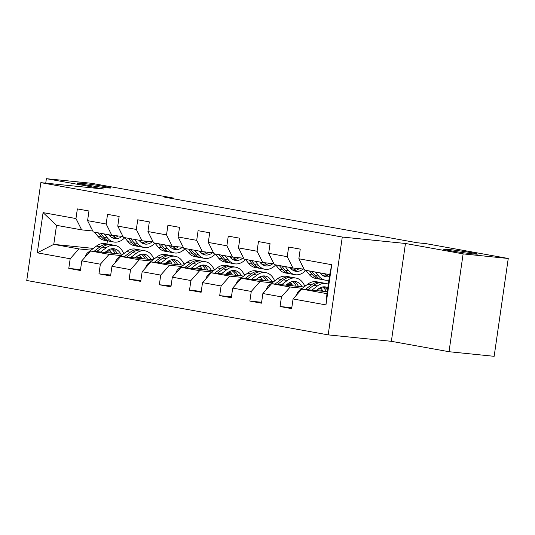 <?xml version="1.0" encoding="UTF-8"?>
<svg xmlns="http://www.w3.org/2000/svg" width="535" height="535" viewBox="0 0 535 535"><rect width="100%" height="100%" fill="white"/><g stroke="black" fill="none" stroke-linecap="round" stroke-linejoin="round"><path stroke-width="0.8" d="M448.149 249.41A17.113 0.655 -171.8 0 1 466.787 251.925A17.113 0.655 -171.8 0 1 477.467 254.085A17.113 0.655 -171.8 0 1 472.913 253.878A17.113 0.655 -171.8 0 1 454.282 251.363A17.113 0.655 -171.8 0 1 443.595 249.203A17.113 0.655 -171.8 0 1 448.149 249.41M81.708 183.284A17.113 0.655 -171.8 0 1 100.346 185.805A17.113 0.655 -171.8 0 1 111.026 187.959A17.113 0.655 -171.8 0 1 106.478 187.758A17.113 0.655 -171.8 0 1 87.84 185.237A17.113 0.655 -171.8 0 1 77.16 183.084A17.113 0.655 -171.8 0 1 81.708 183.284M449.019 351.716L463.116 253.884L405.463 243.478L391.366 341.317L449.019 351.716L494.153 356.317L508.25 258.485L426.02 243.646L416.999 242.723L164.706 197.201L173.735 198.117L91.505 183.284L46.378 178.683L45.736 183.151M391.366 341.317L328.182 334.877L26.75 280.48L40.847 182.649L342.28 237.045L328.182 334.877M327.239 291.715L301.807 289.127L326.959 293.668L329.7 274.629L304.549 270.088L298.851 258.779L300.242 249.123L288.632 247.03L287.241 256.68L268.67 253.329L270.061 243.679L258.452 241.586L257.061 251.236L238.49 247.886L239.881 238.236L228.271 236.136L226.88 245.792L208.309 242.435L209.7 232.785L198.09 230.692L196.699 240.342L178.122 236.992L179.513 227.342L167.91 225.248L166.519 234.898L147.941 231.548L149.332 221.891L137.722 219.798L136.331 229.448L117.76 226.098L119.151 216.448L107.542 214.354L106.151 224.004L87.579 220.654L88.97 211.004L77.361 208.904L75.97 218.561L43.081 212.622L37.289 252.814L53.774 244.368L78.926 248.909L91.064 250.146M298.851 258.779L331.74 264.711L325.949 304.903L293.06 298.965L291.669 308.621L280.059 306.522L291.796 307.719M37.289 252.814L70.179 258.753L68.788 268.403L80.397 270.496L81.788 260.846L100.359 264.196L98.968 273.846L110.578 275.94L111.969 266.29L130.54 269.64L129.149 279.29L140.758 281.39L142.149 271.74L160.727 275.09L159.336 284.74L170.939 286.834L172.33 277.183L190.908 280.534L189.517 290.184L201.127 292.277L202.518 282.627L221.089 285.978L219.698 295.634L231.307 297.727L232.698 288.077L251.269 291.428L249.878 301.078L261.488 303.171L262.879 293.521L281.45 296.871L280.059 306.522M268.67 253.329L274.368 264.644L292.939 267.995L304.067 269.125M322.391 290.311L317.175 289.783M302.335 288.271L290.197 287.034L271.626 283.684L304.04 286.981M321.368 288.746L318.92 288.499M292.939 267.995L287.241 256.68M281.45 296.871L290.197 287.034M262.879 293.521L271.626 283.684M238.49 247.886L244.187 259.194L262.759 262.551L273.88 263.681M305.104 286.178L304.749 286.145M292.21 284.867L286.994 284.332M272.154 282.821L260.017 281.584L241.439 278.233L273.86 281.537M304.468 285.496L305.719 285.717M291.187 283.303L288.733 283.055M262.759 262.551L257.061 251.236M251.269 291.428L260.017 281.584M232.698 288.077L241.439 278.233M208.309 242.435L214 253.75L232.578 257.101L243.699 258.238M274.923 280.735L274.569 280.701M262.03 279.417L256.813 278.889M241.974 277.377L229.836 276.14L211.258 272.79L243.679 276.093M274.288 280.046L275.532 280.273M261.006 277.859L258.552 277.605M232.578 257.101L226.88 245.792M221.089 285.978L229.836 276.14M202.518 282.627L211.258 272.79M178.122 236.992L183.819 248.307L202.397 251.657L213.518 252.787M244.742 275.291L244.388 275.251M231.849 273.974L226.633 273.445M211.793 271.934L199.649 270.697L181.077 267.339L213.498 270.643M244.107 274.602L245.351 274.829M230.826 272.409L228.371 272.161M202.397 251.657L196.699 240.342M190.908 280.534L199.649 270.697M172.33 277.183L181.077 267.339M147.941 231.548L153.639 242.857L172.21 246.207L183.338 247.344M214.562 269.841L214.207 269.807M201.662 268.53L196.452 267.995M181.612 266.483L169.468 265.246L150.897 261.896L183.311 265.2M213.926 269.159L215.17 269.379M200.645 266.965L198.191 266.718M172.21 246.207L166.519 234.898M160.727 275.09L169.468 265.246M142.149 271.74L150.897 261.896M117.76 226.098L123.458 237.413L142.029 240.763L153.157 241.894M184.381 264.397L184.027 264.357M171.481 263.08L166.265 262.551M151.425 261.04L139.287 259.803L120.716 256.452L153.13 259.756M183.739 263.708L184.99 263.936M170.458 261.521L168.01 261.267M142.029 240.763L136.331 229.448M130.54 269.64L139.287 259.803M111.969 266.29L120.716 256.452M87.579 220.654L93.277 231.963L111.848 235.32L122.976 236.45M154.194 258.947L153.839 258.913M141.3 257.636L136.084 257.101M121.244 255.59L109.107 254.352L90.529 251.002L122.95 254.306M153.558 258.265L154.809 258.492M140.277 256.071L137.823 255.824M111.848 235.32L106.151 224.004M100.359 264.196L109.107 254.352M81.788 260.846L90.529 251.002M43.081 212.622L56.516 225.335L81.668 229.869L92.789 231.006M124.013 253.503L123.659 253.47M111.119 252.186L105.903 251.657M108.137 250.066L109.909 250.387M123.378 252.821L124.622 253.042M93.371 248.407L53.774 244.368L56.516 225.335M81.668 229.869L75.97 218.561M70.179 258.753L78.926 248.909M463.116 253.884L508.25 258.485M405.463 243.478L342.28 237.045M40.847 182.649L104.031 189.089L46.378 178.683M173.634 198.813L173.735 198.117M107.401 240.837L106.953 243.953M137.976 255.723L139.428 255.984M168.157 261.167L169.615 261.434M198.345 266.617L199.796 266.878M228.525 272.061L229.976 272.322M258.706 277.511L260.157 277.772M288.887 282.955L290.338 283.216M319.067 288.398L320.525 288.666M325.949 304.903L326.959 293.668M329.7 274.629L331.74 264.711M293.06 298.965L301.807 289.127M68.788 268.403L80.524 269.6M98.968 273.846L110.705 275.043M129.149 279.29L140.892 280.487M159.336 284.74L171.073 285.937M189.517 290.184L201.254 291.381M219.698 295.634L231.434 296.825M249.878 301.078L261.615 302.275M90.422 226.305A7.082 4.802 100.2 0 0 91.498 228.432M109.983 236.116A16.98 11.502 100.2 0 0 111.521 235.26M94.548 232.197L97.858 236.283A20.45 13.856 100.2 0 0 104.238 240.268L107.916 240.931A20.45 13.856 100.2 0 0 109.093 241.064M104.218 233.942L107.535 238.028A20.45 13.856 100.2 0 0 113.915 242.014A20.45 13.856 100.2 0 0 124.775 237.7M108.819 234.771L109.234 235.286A16.98 11.502 100.2 0 0 114.53 238.59A16.98 11.502 100.2 0 0 122.08 236.356M98.219 232.859L101.536 236.945A20.45 13.856 100.2 0 0 107.916 240.931M115.527 235.694A16.98 11.502 -79.8 0 1 111.641 237.453M113.915 242.014L110.237 241.352A20.45 13.856 -79.8 0 1 103.857 237.366L100.547 233.28M112.731 238.042A16.98 11.502 100.2 0 0 118.068 235.948M104.84 252.46L106.993 250.835A16.98 11.502 -79.8 0 1 114.276 248.808A16.98 11.502 -79.8 0 1 120.883 254.098M100.56 252.025L106.117 247.832A20.45 13.856 -79.8 0 1 114.891 245.391A20.45 13.856 -79.8 0 1 123.752 253.697M85.272 256.92A7.082 4.802 -79.8 0 1 88.048 252.42L96.447 246.087A20.45 13.856 -79.8 0 1 105.214 243.646L108.893 244.308A20.45 13.856 100.2 0 0 100.125 246.749L94.013 251.356M109.147 249.537A16.98 11.502 -79.8 0 1 111.608 253.149M96.547 251.617L102.446 247.17A20.45 13.856 -79.8 0 1 111.213 244.722L114.891 245.391M117.366 253.737A16.98 11.502 100.2 0 0 112.397 248.701M110.043 244.589A20.45 13.856 100.2 0 0 108.893 244.308M111.166 248.862A16.98 11.502 -79.8 0 1 115.139 253.51M120.602 231.749A7.082 4.802 100.2 0 0 121.679 233.875M140.163 241.566A16.98 11.502 100.2 0 0 141.701 240.703M124.729 237.64L128.039 241.726A20.45 13.856 100.2 0 0 134.419 245.712L138.097 246.374A20.45 13.856 100.2 0 0 139.274 246.515M134.399 239.386L137.716 243.472A20.45 13.856 100.2 0 0 144.096 247.458A20.45 13.856 100.2 0 0 154.956 243.144M139 240.215L139.414 240.73A16.98 11.502 100.2 0 0 144.711 244.04A16.98 11.502 100.2 0 0 152.261 241.807M128.407 238.302L131.717 242.388A20.45 13.856 100.2 0 0 138.097 246.374M145.714 241.138A16.98 11.502 -79.8 0 1 141.822 242.903M144.096 247.458L140.417 246.796A20.45 13.856 -79.8 0 1 134.038 242.81L130.727 238.724M142.912 243.485A16.98 11.502 100.2 0 0 148.255 241.399M150.79 237.192A7.082 4.802 100.2 0 0 151.86 239.326M170.344 247.01A16.98 11.502 100.2 0 0 171.882 246.147M154.909 243.084L158.226 247.177A20.45 13.856 100.2 0 0 164.606 251.162L168.278 251.824A20.45 13.856 100.2 0 0 169.455 251.958M164.586 244.829L167.896 248.922A20.45 13.856 100.2 0 0 174.276 252.908A20.45 13.856 100.2 0 0 185.137 248.594M169.18 245.665L169.595 246.18A16.98 11.502 100.2 0 0 174.891 249.484A16.98 11.502 100.2 0 0 182.442 247.25M158.587 243.753L161.898 247.839A20.45 13.856 100.2 0 0 168.278 251.824M175.895 246.582A16.98 11.502 -79.8 0 1 172.002 248.347M174.276 252.908L170.605 252.239A20.45 13.856 -79.8 0 1 164.218 248.253L160.908 244.167M173.099 248.929A16.98 11.502 100.2 0 0 178.436 246.842M135.021 257.91L137.174 256.278A16.98 11.502 -79.8 0 1 144.457 254.252A16.98 11.502 -79.8 0 1 151.064 259.542M130.741 257.469L136.305 253.276A20.45 13.856 -79.8 0 1 145.072 250.835A20.45 13.856 -79.8 0 1 153.94 259.147M115.46 262.364A7.082 4.802 -79.8 0 1 118.228 257.87L126.628 251.53A20.45 13.856 -79.8 0 1 135.402 249.089L139.073 249.751A20.45 13.856 100.2 0 0 130.306 252.192L124.194 256.807M139.327 254.981A16.98 11.502 -79.8 0 1 141.788 258.599M126.728 257.061L132.626 252.614A20.45 13.856 -79.8 0 1 141.394 250.173L145.072 250.835M147.546 259.181A16.98 11.502 100.2 0 0 142.577 254.145M140.224 250.032A20.45 13.856 100.2 0 0 139.073 249.751M141.347 254.312A16.98 11.502 -79.8 0 1 145.319 258.96M165.201 263.354L167.355 261.729A16.98 11.502 -79.8 0 1 174.637 259.702A16.98 11.502 -79.8 0 1 181.245 264.986M160.921 262.919L166.485 258.719A20.45 13.856 -79.8 0 1 175.253 256.278A20.45 13.856 -79.8 0 1 184.12 264.591M145.64 267.814A7.082 4.802 -79.8 0 1 148.416 263.314L156.808 256.974A20.45 13.856 -79.8 0 1 165.582 254.533L169.254 255.202A20.45 13.856 100.2 0 0 160.487 257.643L154.374 262.25M169.508 260.431A16.98 11.502 -79.8 0 1 171.969 264.043M156.909 262.511L162.807 258.057A20.45 13.856 -79.8 0 1 171.581 255.616L175.253 256.278M177.727 264.631A16.98 11.502 100.2 0 0 172.758 259.589M170.404 255.483A20.45 13.856 100.2 0 0 169.254 255.202M171.528 259.756A16.98 11.502 -79.8 0 1 175.5 264.404M180.97 242.643A7.082 4.802 100.2 0 0 182.04 244.769M200.531 252.46A16.98 11.502 100.2 0 0 202.063 251.597M185.09 248.534L188.407 252.62A20.45 13.856 100.2 0 0 194.787 256.606L198.465 257.268A20.45 13.856 100.2 0 0 199.635 257.409M194.767 250.28L198.077 254.366A20.45 13.856 100.2 0 0 204.457 258.351A20.45 13.856 100.2 0 0 215.324 254.038M199.361 251.109L199.782 251.624A16.98 11.502 100.2 0 0 205.079 254.934A16.98 11.502 100.2 0 0 212.622 252.701M188.768 249.196L192.078 253.282A20.45 13.856 100.2 0 0 198.465 257.268M206.075 252.032A16.98 11.502 -79.8 0 1 202.183 253.791M204.457 258.351L200.785 257.689A20.45 13.856 -79.8 0 1 194.406 253.704L191.089 249.618M203.28 254.379A16.98 11.502 100.2 0 0 208.617 252.293M211.151 248.086A7.082 4.802 100.2 0 0 212.221 250.22M230.712 257.903A16.98 11.502 100.2 0 0 232.25 257.041M215.271 253.978L218.588 258.064A20.45 13.856 100.2 0 0 224.967 262.05L228.646 262.718A20.45 13.856 100.2 0 0 229.816 262.852M224.947 255.723L228.258 259.809A20.45 13.856 100.2 0 0 234.644 263.795A20.45 13.856 100.2 0 0 245.505 259.482M229.542 256.553L229.963 257.067A16.98 11.502 100.2 0 0 235.26 260.378A16.98 11.502 100.2 0 0 242.803 258.144M218.949 254.64L222.266 258.733A20.45 13.856 100.2 0 0 228.646 262.718M236.256 257.475A16.98 11.502 -79.8 0 1 232.371 259.241M234.644 263.795L230.966 263.133A20.45 13.856 -79.8 0 1 224.586 259.147L221.269 255.061M233.461 259.823A16.98 11.502 100.2 0 0 238.797 257.736M241.332 253.536A7.082 4.802 100.2 0 0 242.409 255.663M260.893 263.347A16.98 11.502 100.2 0 0 262.431 262.491M245.458 259.428L248.768 263.514A20.45 13.856 100.2 0 0 255.148 267.5L258.826 268.162A20.45 13.856 100.2 0 0 259.997 268.296M255.128 261.174L258.445 265.26A20.45 13.856 100.2 0 0 264.825 269.245A20.45 13.856 100.2 0 0 275.685 264.932M259.729 262.003L260.144 262.518A16.98 11.502 100.2 0 0 265.44 265.821A16.98 11.502 100.2 0 0 272.99 263.588M249.129 260.09L252.446 264.176A20.45 13.856 100.2 0 0 258.826 268.162M266.437 262.926A16.98 11.502 -79.8 0 1 262.551 264.685M264.825 269.245L261.147 268.583A20.45 13.856 -79.8 0 1 254.767 264.598L251.45 260.505M263.641 265.273A16.98 11.502 100.2 0 0 268.978 263.18M195.382 268.797L197.542 267.172A16.98 11.502 -79.8 0 1 204.818 265.146A16.98 11.502 -79.8 0 1 211.425 270.436M191.109 268.363L196.666 264.17A20.45 13.856 -79.8 0 1 205.433 261.729A20.45 13.856 -79.8 0 1 214.301 270.035M175.821 273.258A7.082 4.802 -79.8 0 1 178.596 268.757L186.989 262.424A20.45 13.856 -79.8 0 1 195.763 259.983L199.441 260.645A20.45 13.856 100.2 0 0 190.667 263.086L184.562 267.694M199.695 265.875A16.98 11.502 -79.8 0 1 202.156 269.486M187.096 267.955L192.988 263.508A20.45 13.856 -79.8 0 1 201.762 261.067L205.433 261.729M207.908 270.075A16.98 11.502 100.2 0 0 202.939 265.039M200.585 260.926A20.45 13.856 100.2 0 0 199.441 260.645M201.715 265.2A16.98 11.502 -79.8 0 1 205.687 269.847M225.569 274.248L227.723 272.623A16.98 11.502 -79.8 0 1 234.999 270.596A16.98 11.502 -79.8 0 1 241.606 275.879M221.289 273.813L226.847 269.613A20.45 13.856 -79.8 0 1 235.621 267.172A20.45 13.856 -79.8 0 1 244.482 275.485M206.002 278.702A7.082 4.802 -79.8 0 1 208.777 274.208L217.177 267.868A20.45 13.856 -79.8 0 1 225.944 265.427L229.622 266.089A20.45 13.856 100.2 0 0 220.848 268.53L214.742 273.144M229.876 271.325A16.98 11.502 -79.8 0 1 232.337 274.936M217.277 273.398L223.175 268.951A20.45 13.856 -79.8 0 1 231.943 266.51L235.621 267.172M238.095 275.525A16.98 11.502 100.2 0 0 233.12 270.483M230.766 266.376A20.45 13.856 100.2 0 0 229.622 266.089M231.896 270.65A16.98 11.502 -79.8 0 1 235.868 275.298M255.75 279.691L257.903 278.066A16.98 11.502 -79.8 0 1 265.179 276.04A16.98 11.502 -79.8 0 1 271.793 281.33M251.47 279.257L257.027 275.064A20.45 13.856 -79.8 0 1 265.801 272.623A20.45 13.856 -79.8 0 1 274.662 280.928M236.182 284.152A7.082 4.802 -79.8 0 1 238.958 279.651L247.357 273.318A20.45 13.856 -79.8 0 1 256.125 270.87L259.803 271.539A20.45 13.856 100.2 0 0 251.035 273.98L244.923 278.588M260.057 276.769A16.98 11.502 -79.8 0 1 262.518 280.38M247.458 278.849L253.356 274.395A20.45 13.856 -79.8 0 1 262.123 271.954L265.801 272.623M268.276 280.969A16.98 11.502 100.2 0 0 263.307 275.926M260.953 271.82A20.45 13.856 100.2 0 0 259.803 271.539M262.076 276.093A16.98 11.502 -79.8 0 1 266.049 280.741M285.931 285.142L288.084 283.51A16.98 11.502 -79.8 0 1 295.367 281.484A16.98 11.502 -79.8 0 1 301.974 286.773M281.651 284.7L287.215 280.507A20.45 13.856 -79.8 0 1 295.982 278.066A20.45 13.856 -79.8 0 1 304.85 286.379M266.363 289.596A7.082 4.802 -79.8 0 1 269.138 285.101L277.538 278.762A20.45 13.856 -79.8 0 1 286.305 276.321L289.983 276.983A20.45 13.856 100.2 0 0 281.216 279.424L275.104 284.038M290.237 282.212A16.98 11.502 -79.8 0 1 292.698 285.83M277.638 284.292L283.537 279.845A20.45 13.856 -79.8 0 1 292.304 277.404L295.982 278.066M298.456 286.412A16.98 11.502 100.2 0 0 293.488 281.377M291.134 277.264A20.45 13.856 100.2 0 0 289.983 276.983M292.257 281.544A16.98 11.502 -79.8 0 1 296.229 286.185M271.512 258.98A7.082 4.802 100.2 0 0 272.589 261.107M291.073 268.797A16.98 11.502 100.2 0 0 292.612 267.935M275.639 264.872L278.949 268.958A20.45 13.856 100.2 0 0 285.329 272.944L289.007 273.606A20.45 13.856 100.2 0 0 290.184 273.746M285.309 266.617L288.626 270.703A20.45 13.856 100.2 0 0 295.006 274.689A20.45 13.856 100.2 0 0 305.866 270.376M289.91 267.447L290.324 267.961A16.98 11.502 100.2 0 0 295.621 271.272A16.98 11.502 100.2 0 0 303.171 269.038M279.317 265.534L282.627 269.62A20.45 13.856 100.2 0 0 289.007 273.606M296.617 268.369A16.98 11.502 -79.8 0 1 292.732 270.135M295.006 274.689L291.328 274.027A20.45 13.856 -79.8 0 1 284.948 270.041L281.637 265.955M293.822 270.717A16.98 11.502 100.2 0 0 299.159 268.63M301.7 264.424A7.082 4.802 100.2 0 0 302.77 266.557M321.254 274.241A16.98 11.502 100.2 0 0 322.792 273.378M305.819 270.315L309.13 274.408A20.45 13.856 100.2 0 0 315.516 278.394L319.188 279.056A20.45 13.856 100.2 0 0 320.365 279.19M315.496 272.061L318.806 276.154A20.45 13.856 100.2 0 0 325.186 280.139A20.45 13.856 100.2 0 0 328.918 280.072M320.09 272.89L320.505 273.405A16.98 11.502 100.2 0 0 325.802 276.715A16.98 11.502 100.2 0 0 329.426 276.535M309.498 270.984L312.808 275.07A20.45 13.856 100.2 0 0 319.188 279.056M326.47 274.047A16.98 11.502 -79.8 0 1 322.913 275.578M325.186 280.139L321.508 279.471A20.45 13.856 -79.8 0 1 315.128 275.485L311.818 271.399M324.009 276.16A16.98 11.502 100.2 0 0 328.791 274.462M316.111 290.585L318.265 288.96A16.98 11.502 -79.8 0 1 325.548 286.934A16.98 11.502 -79.8 0 1 327.815 287.71M311.831 290.151L317.395 285.951A20.45 13.856 -79.8 0 1 326.163 283.51A20.45 13.856 -79.8 0 1 328.323 284.179M296.55 295.046A7.082 4.802 -79.8 0 1 299.319 290.545L307.719 284.205A20.45 13.856 -79.8 0 1 316.493 281.764L320.164 282.426A20.45 13.856 100.2 0 0 311.397 284.874L305.284 289.482M320.418 287.663A16.98 11.502 -79.8 0 1 322.879 291.274M307.819 289.743L313.717 285.289A20.45 13.856 -79.8 0 1 322.485 282.848L326.163 283.51M327.487 289.99A16.98 11.502 100.2 0 0 323.668 286.82M321.314 282.714A20.45 13.856 100.2 0 0 320.164 282.426M322.438 286.987A16.98 11.502 -79.8 0 1 326.41 291.635M101.536 236.945L97.858 236.283M107.535 238.028L103.857 237.366M102.446 247.17L106.117 247.832M96.447 246.087L100.125 246.749M88.048 252.42L89.104 252.614M131.717 242.388L128.039 241.726M137.716 243.472L134.038 242.81M161.898 247.839L158.226 247.177M167.896 248.922L164.218 248.253M132.626 252.614L136.305 253.276M126.628 251.53L130.306 252.192M118.228 257.87L119.285 258.057M162.807 258.057L166.485 258.719M156.808 256.974L160.487 257.643M148.416 263.314L149.466 263.501M192.078 253.282L188.407 252.62M198.077 254.366L194.406 253.704M222.266 258.733L218.588 258.064M228.258 259.809L224.586 259.147M252.446 264.176L248.768 263.514M258.445 265.26L254.767 264.598M192.988 263.508L196.666 264.17M186.989 262.424L190.667 263.086M178.596 268.757L179.646 268.951M223.175 268.951L226.847 269.613M217.177 267.868L220.848 268.53M208.777 274.208L209.834 274.395M253.356 274.395L257.027 275.064M247.357 273.318L251.035 273.98M238.958 279.651L240.014 279.845M283.537 279.845L287.215 280.507M277.538 278.762L281.216 279.424M269.138 285.101L270.195 285.289M282.627 269.62L278.949 268.958M288.626 270.703L284.948 270.041M312.808 275.07L309.13 274.408M318.806 276.154L315.128 275.485M313.717 285.289L317.395 285.951M307.719 284.205L311.397 284.874M299.319 290.545L300.376 290.732"/></g></svg>
